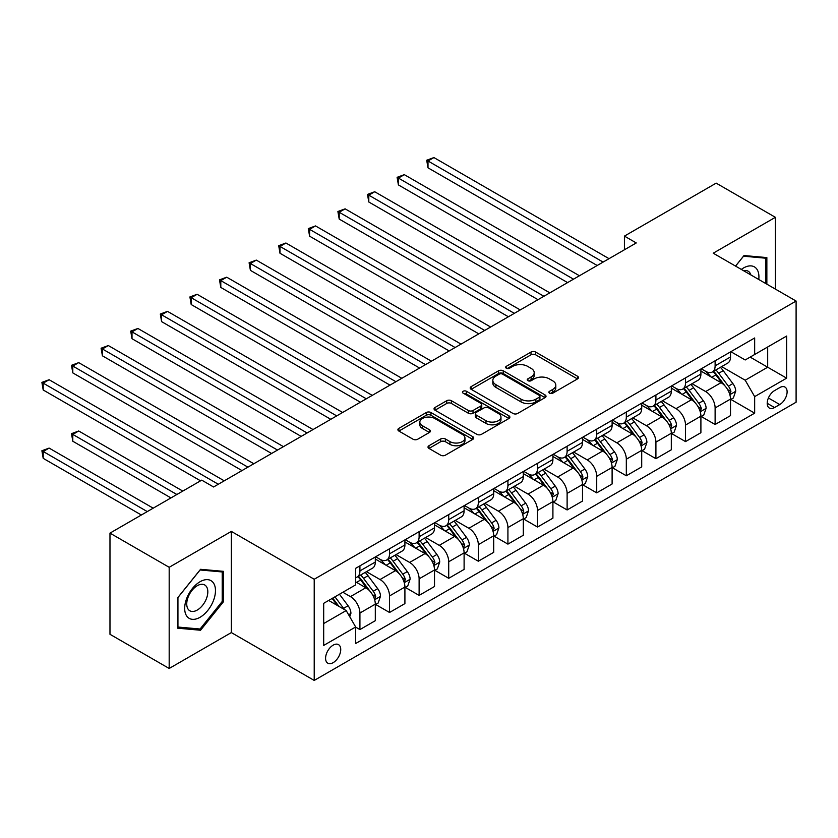 <?xml version="1.0" encoding="UTF-8"?>
<svg xmlns="http://www.w3.org/2000/svg" width="838" height="838" viewBox="0 0 838 838"><rect width="100%" height="100%" fill="white"/><g stroke="black" fill="none" stroke-linecap="round" stroke-linejoin="round"><path stroke-width="1.26" d="M549.539 393.169A2.305 1.33 0 0 0 552.797 393.169L577.497 378.912A3.289 1.896 0 0 0 578.45 377.561A3.289 1.896 0 0 0 577.497 376.22L535.65 352.065A3.289 1.896 0 0 0 531.009 352.065L506.309 366.332A2.305 1.33 0 0 0 505.639 367.264A2.305 1.33 0 0 0 506.309 368.207A2.305 1.33 0 0 0 509.567 368.207L512.762 366.363A10.517 6.076 0 0 1 527.636 366.363L531.124 368.374A10.517 6.076 0 0 1 534.204 372.669A10.517 6.076 0 0 1 531.124 376.964L527.93 378.807A2.305 1.33 0 0 0 527.249 379.75A2.305 1.33 0 0 0 527.93 380.682A2.305 1.33 0 0 0 531.177 380.682L534.372 378.839A10.517 6.076 0 0 1 549.257 378.839L552.734 380.85A10.517 6.076 0 0 1 555.814 385.145A10.517 6.076 0 0 1 552.734 389.44L549.539 391.283A2.305 1.33 0 0 0 548.869 392.226A2.305 1.33 0 0 0 549.539 393.169L549.539 391.283M333.157 662.659A10.716 6.191 120 0 0 340.165 653.211A10.716 6.191 120 0 0 338.521 644.632A10.716 6.191 120 0 0 333.157 645.155A10.716 6.191 120 0 0 326.16 654.604A10.716 6.191 120 0 0 327.805 663.193A10.716 6.191 120 0 0 333.157 662.659M428.972 445.732A3.289 1.896 0 0 0 428.009 447.073A3.289 1.896 0 0 0 428.972 448.424L440.704 455.202A3.289 1.896 0 0 0 445.355 455.202L472.779 439.363A3.289 1.896 0 0 0 473.742 438.023A3.289 1.896 0 0 0 472.779 436.682L430.942 412.526A3.289 1.896 0 0 0 426.291 412.526L398.867 428.354A3.289 1.896 0 0 0 397.903 429.695A3.289 1.896 0 0 0 398.867 431.046L413.05 439.227A3.289 1.896 0 0 0 417.691 439.227L429.433 432.45A3.289 1.896 0 0 0 430.397 431.109A3.289 1.896 0 0 0 429.433 429.768L422.404 425.704A8.789 5.08 0 0 1 419.828 422.122A8.789 5.08 0 0 1 425.254 417.429A8.789 5.08 0 0 1 434.838 418.529L462.377 434.43A8.789 5.08 0 0 1 464.954 438.023A8.789 5.08 0 0 1 459.528 442.715A8.789 5.08 0 0 1 449.943 441.605L445.355 438.955A3.289 1.896 0 0 0 440.704 438.955L428.972 445.732L428.972 448.424M231.34 531.407L169.182 567.295L109.977 533.125L109.977 634.293L169.182 668.473L231.34 632.585L314.219 680.435L314.219 579.257L231.34 531.407L231.34 632.585M775.38 289.089L775.38 217.314L713.222 253.202L796.1 301.051L314.219 579.257M775.38 217.314L716.176 183.134L624.425 236.107L624.425 249.787M109.977 533.125L201.738 480.143L213.575 486.983L636.262 242.947L624.425 236.107M512.992 413.459A3.289 1.896 0 0 0 517.643 413.459L545.067 397.631A3.289 1.896 0 0 0 546.03 396.29A3.289 1.896 0 0 0 545.067 394.939L503.229 370.794A3.289 1.896 0 0 0 498.579 370.794L471.155 386.622A3.289 1.896 0 0 0 470.191 387.963A3.289 1.896 0 0 0 471.155 389.303L512.992 413.459M464.053 393.661A2.305 1.33 0 0 1 466.389 393.986L466.389 391.252L508.928 415.816A3.289 1.896 0 0 1 509.892 417.156A3.289 1.896 0 0 1 508.928 418.497L481.494 434.325A3.289 1.896 0 0 1 476.853 434.325L435.006 410.18L435.006 407.488A3.289 1.896 0 0 0 434.053 408.829A3.289 1.896 0 0 0 435.006 410.18M435.006 407.488L446.748 400.711A3.289 1.896 0 0 1 451.399 400.711L468.369 410.515A3.289 1.896 0 0 0 473.009 410.515L480.803 406.011A3.289 1.896 0 0 0 481.766 404.67A3.289 1.896 0 0 0 480.803 403.329L463.131 393.137A2.305 1.33 0 0 1 462.461 392.194A2.305 1.33 0 0 1 463.885 390.969A2.305 1.33 0 0 1 466.389 391.252M779.759 387.585L774.553 390.602A10.381 5.992 120 0 0 767.765 399.747A10.381 5.992 120 0 0 769.357 408.064A10.381 5.992 120 0 0 774.553 407.551L779.759 404.545A10.381 5.992 120 0 0 786.547 395.4A10.381 5.992 120 0 0 784.955 387.072A10.381 5.992 120 0 0 779.759 387.585M314.219 680.435L796.1 402.219L796.1 301.051M730.862 351.698L745.192 359.973L754.661 354.505L754.661 337.965L355.658 568.321L355.658 584.872L323.688 603.329L323.688 645.428L355.658 626.981L355.658 643.521L754.661 413.155L754.661 396.615L745.192 380.211L721.644 366.615M754.661 354.505L786.631 336.048L786.631 378.158L754.661 396.615M169.182 567.295L169.182 668.473M750.157 357.103L767.681 367.222L767.681 346.984L786.631 336.048M745.192 380.211L767.681 367.222L786.631 378.158M323.688 623.556L346.188 610.567L328.664 600.458M355.658 627.117L359.921 629.579L359.921 613.028A13.398 7.731 -120 0 0 350.452 596.625L342.868 592.246M359.921 629.579L375.309 620.686L375.309 604.146A13.398 7.731 -120 0 0 365.839 587.742L355.658 581.865M375.665 604.491L389.523 612.484L389.523 595.944A13.398 7.731 -120 0 0 380.043 579.54L366.447 571.684M389.523 612.484L404.911 603.601L404.911 587.05A13.398 7.731 -120 0 0 395.442 570.647L375.309 559.03M405.267 587.396L419.115 595.399L419.115 578.849A13.398 7.731 -120 0 0 409.646 562.445L396.049 554.599M419.115 595.399L434.513 586.506L434.513 569.966A13.398 7.731 -120 0 0 425.034 553.562L404.911 541.945M434.87 570.311L448.718 578.304L448.718 561.764A13.398 7.731 -120 0 0 439.248 545.36L425.641 537.504M448.718 578.304L464.105 569.421L464.105 552.881A13.398 7.731 -120 0 0 454.636 536.467L434.513 524.85M464.462 553.216L478.32 561.219L478.32 544.679A13.398 7.731 -120 0 0 468.851 528.265L455.244 520.419M478.32 561.219L493.708 552.326L493.708 535.786A13.398 7.731 -120 0 0 484.238 519.382L464.105 507.765M494.064 536.131L507.922 544.124L507.922 527.584A13.398 7.731 -120 0 0 498.442 511.18L484.846 503.324M507.922 544.124L523.31 535.241L523.31 518.701A13.398 7.731 -120 0 0 513.841 502.297L493.708 490.67M523.666 519.036L537.514 527.039L537.514 510.499A13.398 7.731 -120 0 0 528.045 494.095L514.448 486.239M537.514 527.039L552.912 518.156L552.912 501.606A13.398 7.731 -120 0 0 543.433 485.202L523.31 473.585M553.269 501.952L567.116 509.954L567.116 493.404A13.398 7.731 -120 0 0 557.647 477L544.04 469.144M567.116 509.954L582.504 501.061L582.504 484.521A13.398 7.731 -120 0 0 573.035 468.117L552.912 456.49M582.86 484.867L596.719 492.859L596.719 476.319A13.398 7.731 -120 0 0 587.249 459.915L573.642 452.059M596.719 492.859L612.107 483.976L612.107 467.426A13.398 7.731 -120 0 0 602.637 451.022L582.504 439.405M612.463 467.772L626.321 475.775L626.321 459.224A13.398 7.731 -120 0 0 616.841 442.82L603.245 434.974M626.321 475.775L641.709 466.881L641.709 450.341A13.398 7.731 -120 0 0 632.24 433.937L612.107 422.321M642.065 450.687L655.913 458.679L655.913 442.139A13.398 7.731 -120 0 0 646.444 425.735L632.847 417.879M655.913 458.679L671.311 449.797L671.311 433.256A13.398 7.731 -120 0 0 661.831 416.842L641.709 405.225M671.667 433.592L685.515 441.595L685.515 425.055A13.398 7.731 -120 0 0 676.046 408.64L662.439 400.794M685.515 441.595L700.903 432.701L700.903 416.161A13.398 7.731 -120 0 0 691.434 399.757L671.311 388.141M701.259 416.507L715.118 424.499L715.118 407.959A13.398 7.731 -120 0 0 705.648 391.556L692.041 383.699M715.118 424.499L730.506 415.617L730.506 399.077A13.398 7.731 -120 0 0 721.036 382.673L700.903 371.045M701.259 368.793L705.648 371.318A13.398 7.731 -120 0 0 712.342 371.988A13.398 7.731 -120 0 0 715.118 365.85L715.118 360.79M671.667 385.878L676.046 388.413A13.398 7.731 -120 0 0 682.74 389.073A13.398 7.731 -120 0 0 685.515 382.945L685.515 377.886M642.065 402.973L646.444 405.498A13.398 7.731 -120 0 0 653.137 406.158A13.398 7.731 -120 0 0 655.913 400.03L655.913 394.97M612.463 420.058L616.841 422.593A13.398 7.731 -120 0 0 623.545 423.253A13.398 7.731 -120 0 0 626.321 417.125L626.321 412.066M582.86 437.153L587.249 439.678A13.398 7.731 -120 0 0 593.943 440.338A13.398 7.731 -120 0 0 596.719 434.21L596.719 429.15M553.269 454.238L557.647 456.762A13.398 7.731 -120 0 0 564.341 457.433A13.398 7.731 -120 0 0 567.116 451.294L567.116 446.235M523.666 471.323L528.045 473.858A13.398 7.731 -120 0 0 534.738 474.518A13.398 7.731 -120 0 0 537.514 468.39L537.514 463.33M494.064 488.418L498.442 490.942A13.398 7.731 -120 0 0 505.146 491.613A13.398 7.731 -120 0 0 507.922 485.474L507.922 480.415M464.462 505.503L468.851 508.038A13.398 7.731 -120 0 0 475.544 508.697A13.398 7.731 -120 0 0 478.32 502.57L478.32 497.51M434.87 522.598L439.248 525.122A13.398 7.731 -120 0 0 445.942 525.782A13.398 7.731 -120 0 0 448.718 519.654L448.718 514.595M405.267 539.682L409.646 542.217A13.398 7.731 -120 0 0 416.339 542.877A13.398 7.731 -120 0 0 419.115 536.749L419.115 531.69M375.665 556.778L380.043 559.302A13.398 7.731 -120 0 0 386.747 559.962A13.398 7.731 -120 0 0 389.523 553.834L389.523 548.775M730.862 399.412L754.661 413.155M712.342 371.988L727.73 363.095A13.398 7.731 -120 0 0 730.506 356.967L730.506 351.908M682.74 389.073L698.138 380.19A13.398 7.731 -120 0 0 700.903 374.052L700.903 368.992M653.137 406.158L668.535 397.275A13.398 7.731 -120 0 0 671.311 391.147L671.311 386.088M623.545 423.253L638.933 414.37A13.398 7.731 -120 0 0 641.709 408.232L641.709 403.172M593.943 440.338L609.331 431.455A13.398 7.731 -120 0 0 612.107 425.327L612.107 420.267M564.341 457.433L579.739 448.54A13.398 7.731 -120 0 0 582.504 442.412L582.504 437.352M534.738 474.518L550.137 465.635A13.398 7.731 -120 0 0 552.912 459.496L552.912 454.447M505.146 491.613L520.534 482.719A13.398 7.731 -120 0 0 523.31 476.592L523.31 471.532M475.544 508.697L490.932 499.815A13.398 7.731 -120 0 0 493.708 493.676L493.708 488.617M445.942 525.782L461.34 516.899A13.398 7.731 -120 0 0 464.105 510.771L464.105 505.712M416.339 542.877L431.738 533.995A13.398 7.731 -120 0 0 434.513 527.856L434.513 522.797M386.747 559.962L402.135 551.079A13.398 7.731 -120 0 0 404.911 544.951L404.911 539.892M355.658 577.591A13.398 7.731 -120 0 0 357.145 577.057L372.533 568.164A13.398 7.731 -120 0 0 375.309 562.036L375.309 556.977M357.145 577.057A13.398 7.731 -120 0 0 359.921 570.919L359.921 565.86M346.188 610.567L355.658 626.981M766.854 284.166L766.854 257.58L744.008 255.548L735.534 266.086M177.708 628.196L200.554 630.239L223.4 601.81L223.4 571.338L200.554 569.306L177.708 597.724L177.708 628.196M222.217 601.129L223.4 601.81M198.135 628.846L200.554 630.239M550.461 393.493L552.734 392.174A10.517 6.076 0 0 0 555.814 387.879L555.814 385.145M534.204 372.669L534.204 375.403A10.517 6.076 0 0 1 531.124 379.698L528.841 381.007M577.445 378.933L535.65 354.799A3.289 1.896 0 0 0 531.009 354.799L507.231 368.531M545.025 397.652L503.229 373.528A3.289 1.896 0 0 0 498.579 373.528L471.197 389.335M539.253 397.222A2.305 1.33 0 0 0 539.934 396.29A2.305 1.33 0 0 0 539.253 395.347L502.528 374.146A2.305 1.33 0 0 0 499.28 374.146L495.907 376.094A10.517 6.076 0 0 0 492.828 380.379A10.517 6.076 0 0 0 495.907 384.673L521.016 399.171A10.517 6.076 0 0 0 535.891 399.171L539.253 397.222L539.253 399.956A2.305 1.33 0 0 0 539.934 399.024L539.934 396.29M492.828 380.379L492.828 383.123A10.517 6.076 0 0 0 495.907 387.407L495.907 384.673M539.253 399.956L535.891 401.905A10.517 6.076 0 0 1 521.016 401.905L495.907 387.407M435.058 410.201L446.748 403.445L446.748 400.711M481.766 404.67L481.766 407.404A3.289 1.896 0 0 1 480.803 408.745L473.009 413.249A3.289 1.896 0 0 1 468.369 413.249L451.399 403.445A3.289 1.896 0 0 0 446.748 403.445M466.389 393.986L508.876 418.518M485.967 420.676A8.789 5.08 0 0 0 495.551 421.776A8.789 5.08 0 0 0 500.977 417.083A8.789 5.08 0 0 0 498.411 413.501L488.701 407.897A3.289 1.896 0 0 0 484.05 407.897L476.267 412.39A3.289 1.896 0 0 0 475.303 413.731A3.289 1.896 0 0 0 476.267 415.072L485.967 420.676L485.967 423.41A8.789 5.08 0 0 0 495.551 424.51A8.789 5.08 0 0 0 500.977 419.817L500.977 417.083M475.303 413.731L475.303 416.465A3.289 1.896 0 0 0 476.267 417.806L476.267 415.072M485.967 423.41L476.267 417.806M464.954 438.023L464.954 440.757A8.789 5.08 0 0 1 459.528 445.449A8.789 5.08 0 0 1 449.943 444.339L445.355 441.689A3.289 1.896 0 0 0 440.704 441.689L429.014 448.445M419.828 422.122L419.828 424.856A8.789 5.08 0 0 0 422.404 428.438L422.404 425.704M429.391 432.481L422.404 428.438M472.737 439.384L430.942 415.26A3.289 1.896 0 0 0 426.291 415.26L398.909 431.067L398.867 428.354M730.506 399.621L733.344 397.977L735.712 391.147A8.872 5.122 -120 0 0 732.883 383.584L723.204 370.668A25.622 14.791 -120 0 0 720.408 367.327M710.792 376.754A25.622 14.791 -120 0 0 705.544 371.265M729.699 394.185L730.925 391.524A8.872 5.122 -120 0 0 728.39 386.182L718.711 373.266A25.622 14.791 -120 0 0 715.914 369.925M713.526 371.297A21.264 12.277 60 0 1 717.024 375.267L725.205 386.192M427.998 236.18L537.986 299.679L368.804 202L368.804 195.16L374.722 191.745L549.833 292.85M713.075 371.559A25.622 14.791 60 0 1 715.872 374.911L722.304 383.5M603.109 262.084L427.998 160.99L433.916 157.565L609.027 258.67M597.19 265.499L427.998 167.82L427.998 160.99L426.699 160.236L433.916 157.565M427.998 167.82L426.699 160.236M700.903 416.706L703.752 415.072L706.12 408.232A8.872 5.122 -120 0 0 703.281 400.679L693.613 387.764A25.622 14.791 -120 0 0 690.816 384.412M681.189 393.839A25.622 14.791 -120 0 0 675.941 388.35M700.097 411.28L701.322 408.609A8.872 5.122 -120 0 0 698.787 403.277L689.108 390.361A25.622 14.791 -120 0 0 686.312 387.009M683.934 388.392A21.264 12.277 60 0 1 687.422 392.352L695.613 403.288M398.396 253.265L508.394 316.774L339.201 219.085L339.201 212.255L345.12 208.84L520.23 309.934M683.473 388.654A25.622 14.791 60 0 1 686.27 391.995L692.701 400.585M671.311 433.801L674.15 432.157L676.517 425.327A8.872 5.122 -120 0 0 673.689 417.764L664.01 404.848A25.622 14.791 -120 0 0 661.213 401.507M651.587 410.934A25.622 14.791 -120 0 0 646.349 405.445M670.494 428.365L671.73 425.704A8.872 5.122 -120 0 0 669.185 420.362L659.506 407.446A25.622 14.791 -120 0 0 656.709 404.105M654.331 405.477A21.264 12.277 60 0 1 657.82 409.447L666.011 420.372M368.804 270.36L478.791 333.859L309.599 236.18L309.599 229.34L315.517 225.925L490.628 327.03M653.87 405.739A25.622 14.791 60 0 1 656.667 409.091L663.099 417.68M641.709 450.886L644.548 449.252L646.915 442.412A8.872 5.122 -120 0 0 644.087 434.859L634.408 421.943A25.622 14.791 -120 0 0 631.611 418.591M621.995 428.019A25.622 14.791 -120 0 0 616.747 422.53M640.902 445.449L642.128 442.789A8.872 5.122 -120 0 0 639.583 437.457L629.914 424.541A25.622 14.791 -120 0 0 627.117 421.189M624.729 422.562A21.264 12.277 60 0 1 628.217 426.532L636.409 437.467M339.201 287.444L449.189 350.954L279.997 253.265L279.997 246.435L285.915 243.01L461.036 344.114M624.268 422.834A25.622 14.791 60 0 1 627.065 426.175L633.497 434.765M573.506 279.18L398.396 178.075L404.314 174.66L579.435 275.754M567.588 282.595L398.396 184.915L398.396 178.075L397.097 177.321L404.314 174.66M398.396 184.915L397.097 177.321M543.914 296.264L367.494 194.416L374.722 191.745M368.804 202L367.494 194.416M514.312 313.349L337.892 211.501L345.12 208.84M339.201 219.085L337.892 211.501M612.107 467.981L614.945 466.337L617.313 459.496A8.872 5.122 -120 0 0 614.484 451.944L604.806 439.028A25.622 14.791 -120 0 0 602.019 435.676M592.393 445.114A25.622 14.791 -120 0 0 587.145 439.625M611.3 462.545L612.526 459.884A8.872 5.122 -120 0 0 609.991 454.542L600.312 441.626A25.622 14.791 -120 0 0 597.515 438.274M595.127 439.657A21.264 12.277 60 0 1 598.625 443.627L606.806 454.552M309.599 304.54L419.587 368.039L250.405 270.36L250.405 263.52L256.323 260.105L431.434 361.199M594.676 439.919A25.622 14.791 60 0 1 597.473 443.271L603.905 451.85M484.71 330.444L308.3 228.596L315.517 225.925M309.599 236.18L308.3 228.596M758.767 279.494A21.767 12.57 120 0 0 756.861 269.155A21.767 12.57 120 0 0 741.326 269.427M750.858 274.927A14.906 8.6 120 0 0 749.853 272.769A14.906 8.6 120 0 0 748.177 271.219A14.906 8.6 120 0 0 743.62 270.747M743.484 256.187L765.67 258.198L765.67 283.485M764.204 257.35L765.67 258.198M735.575 266.107L743.526 256.219M200.083 581.719A21.767 12.57 120 0 0 184.685 608.378A21.767 12.57 120 0 0 200.083 617.271A21.767 12.57 120 0 0 215.471 590.612A21.767 12.57 120 0 0 200.083 581.719M197.276 585.71A14.906 8.6 120 0 0 187.544 598.845A14.906 8.6 120 0 0 189.828 610.787A14.906 8.6 120 0 0 197.276 610.043A14.906 8.6 120 0 0 207.017 596.918A14.906 8.6 120 0 0 204.734 584.976A14.906 8.6 120 0 0 197.276 585.71M222.217 601.475L200.083 629.013L177.939 627.044L177.939 597.515L200.083 569.976L222.217 571.956L222.217 601.475M220.75 571.107L222.217 571.956M582.504 485.066L585.353 483.432L587.721 476.592A8.872 5.122 -120 0 0 584.882 469.029L575.214 456.113A25.622 14.791 -120 0 0 572.417 452.771M562.79 462.199A25.622 14.791 -120 0 0 557.542 456.71M581.698 479.629L582.923 476.969A8.872 5.122 -120 0 0 580.388 471.626L570.709 458.711A25.622 14.791 -120 0 0 567.913 455.369M565.535 456.741A21.264 12.277 60 0 1 569.023 460.711L577.214 471.647M279.997 321.624L389.995 385.124L220.803 287.444L220.803 280.615L226.721 277.189L401.831 378.294M565.074 457.003A25.622 14.791 60 0 1 567.871 460.355L574.302 468.945M552.912 502.161L555.751 500.516L558.118 493.676A8.872 5.122 -120 0 0 555.29 486.124L545.611 473.208A25.622 14.791 -120 0 0 542.815 469.856M533.188 479.284A25.622 14.791 -120 0 0 527.95 473.795M552.095 496.725L553.331 494.053A8.872 5.122 -120 0 0 550.786 488.722L541.107 475.806A25.622 14.791 -120 0 0 538.321 472.454M535.932 473.837A21.264 12.277 60 0 1 539.421 477.807L547.612 488.732M250.405 338.72L360.392 402.219L191.2 304.54L191.2 297.7L197.119 294.285L372.229 395.379M535.472 474.099A25.622 14.791 60 0 1 538.268 477.44L544.7 486.03M523.31 519.246L526.149 517.601L528.516 510.771A8.872 5.122 -120 0 0 525.688 503.209L516.009 490.293A25.622 14.791 -120 0 0 513.212 486.951M503.596 496.379A25.622 14.791 -120 0 0 498.348 490.89M522.503 513.809L523.729 511.149A8.872 5.122 -120 0 0 521.184 505.806L511.515 492.891A25.622 14.791 -120 0 0 508.718 489.549M506.33 490.921A21.264 12.277 60 0 1 509.818 494.891L518.01 505.817M220.803 355.804L330.79 419.304L161.598 321.624L161.598 314.784L167.516 311.369L342.637 412.474M505.869 491.183A25.622 14.791 60 0 1 508.666 494.535L515.098 503.125M493.708 536.33L496.546 534.696L498.914 527.856A8.872 5.122 -120 0 0 496.086 520.304L486.407 507.388A25.622 14.791 -120 0 0 483.62 504.036M473.994 513.464A25.622 14.791 -120 0 0 468.746 507.975M492.901 530.904L494.127 528.233A8.872 5.122 -120 0 0 491.592 522.902L481.913 509.986A25.622 14.791 -120 0 0 479.116 506.634M476.728 508.017A21.264 12.277 60 0 1 480.226 511.976L488.407 522.912M191.2 372.889L301.188 436.399L132.006 338.709L132.006 331.879L137.924 328.465L313.035 429.559M476.277 508.278A25.622 14.791 60 0 1 479.074 511.62L485.506 520.209M464.105 553.426L466.955 551.781L469.322 544.951A8.872 5.122 -120 0 0 466.483 537.388L456.815 524.473A25.622 14.791 -120 0 0 454.018 521.131M444.391 530.559A25.622 14.791 -120 0 0 439.143 525.07M463.299 547.989L464.524 545.329A8.872 5.122 -120 0 0 461.989 539.986L452.311 527.071A25.622 14.791 -120 0 0 449.514 523.729M447.136 525.101A21.264 12.277 60 0 1 450.624 529.071L458.815 539.997M161.598 389.984L271.596 453.484L102.404 355.804L102.404 348.964L108.322 345.549L283.433 446.654M446.675 525.363A25.622 14.791 60 0 1 449.472 528.715L455.903 537.305M455.107 347.529L278.698 245.681L285.915 243.01M279.997 253.265L278.698 245.681M425.515 364.624L249.096 262.765L256.323 260.105M250.405 270.36L249.096 262.765M395.913 381.709L219.493 279.861L226.721 277.189M220.803 287.444L219.493 279.861M366.311 398.804L189.901 296.945L197.119 294.285M191.2 304.54L189.901 296.945M336.708 415.889L160.299 314.041L167.516 311.369M161.598 321.624L160.299 314.041M434.513 570.51L437.352 568.876L439.72 562.036A8.872 5.122 -120 0 0 436.891 554.484L427.212 541.568A25.622 14.791 -120 0 0 424.416 538.216M414.789 547.643A25.622 14.791 -120 0 0 409.552 542.155M433.696 565.074L434.932 562.413A8.872 5.122 -120 0 0 432.387 557.081L422.708 544.166A25.622 14.791 -120 0 0 419.922 540.814M417.534 542.186A21.264 12.277 60 0 1 421.022 546.156L429.213 557.092M132.006 407.069L241.993 470.579L72.801 372.889L72.801 366.059L78.72 362.634L253.83 463.739M417.073 542.458A25.622 14.791 60 0 1 419.869 545.8L426.301 554.389M307.117 432.974L130.697 331.125L137.924 328.465M132.006 338.709L130.697 331.125M404.911 587.606L407.75 585.961L410.117 579.121A8.872 5.122 -120 0 0 407.289 571.568L397.61 558.653A25.622 14.791 -120 0 0 394.813 555.301M385.197 564.739A25.622 14.791 -120 0 0 379.949 559.25M404.105 582.169L405.33 579.508A8.872 5.122 -120 0 0 402.785 574.166L393.116 561.25A25.622 14.791 -120 0 0 390.319 557.899M387.931 559.281A21.264 12.277 60 0 1 391.419 563.251L399.611 574.177M102.404 424.164L200.554 480.823L43.199 389.984L43.199 383.144L49.117 379.729L224.238 480.823M387.481 559.543A25.622 14.791 60 0 1 390.267 562.895L396.699 571.474M277.514 450.069L101.094 348.22L108.322 345.549M102.404 355.804L101.094 348.22M375.309 604.69L378.148 603.056L380.515 596.216A8.872 5.122 -120 0 0 377.687 588.653L368.008 575.737A25.622 14.791 -120 0 0 365.221 572.396M374.502 599.254L375.728 596.593A8.872 5.122 -120 0 0 373.193 591.251L363.514 578.335A25.622 14.791 -120 0 0 360.717 574.994M358.329 576.366A21.264 12.277 60 0 1 361.827 580.336L370.008 591.272M182.789 491.078L78.72 430.994L72.801 434.419L72.801 441.249L170.952 497.919M357.878 576.628A25.622 14.791 60 0 1 360.675 579.98L367.107 588.569M72.801 441.249L71.502 433.665L176.87 494.504M71.502 433.665L78.72 430.994M247.912 467.154L71.502 365.305L78.72 362.634M72.801 372.889L71.502 365.305M349.739 616.726L350.923 613.301A8.872 5.122 -120 0 0 348.084 605.748L339.453 594.226M153.197 508.174L49.117 448.089L43.199 451.504L43.199 458.344L141.35 515.003M344.397 609.54A8.872 5.122 -120 0 0 343.59 608.346L334.959 596.824M332.728 598.102L338.94 606.387M332.11 598.458L337.379 605.486M43.199 458.344L41.9 450.75L147.279 511.589M41.9 450.75L49.117 448.089M218.309 484.249L41.9 382.39L49.117 379.729M43.199 389.984L41.9 382.39M350.452 596.625L365.839 587.742M380.043 579.54L395.442 570.647M409.646 562.445L425.034 553.562M439.248 545.36L454.636 536.467M468.851 528.265L484.238 519.382M498.442 511.18L513.841 502.297M528.045 494.095L543.433 485.202M557.647 477L573.035 468.117M587.249 459.915L602.637 451.022M616.841 442.82L632.24 433.937M646.444 425.735L661.831 416.842M676.046 408.64L691.434 399.757M705.648 391.556L721.036 382.673M715.118 365.85L730.506 356.967M715.118 407.959L730.506 399.077M685.515 425.055L700.903 416.161M685.515 382.945L700.903 374.052M655.913 442.139L671.311 433.256M655.913 400.03L671.311 391.147M626.321 459.224L641.709 450.341M626.321 417.125L641.709 408.232M596.719 476.319L612.107 467.426M596.719 434.21L612.107 425.327M567.116 493.404L582.504 484.521M567.116 451.294L582.504 442.412M537.514 510.499L552.912 501.606M537.514 468.39L552.912 459.496M507.922 527.584L523.31 518.701M507.922 485.474L523.31 476.592M478.32 544.679L493.708 535.786M478.32 502.57L493.708 493.676M448.718 561.764L464.105 552.881M448.718 519.654L464.105 510.771M419.115 578.849L434.513 569.966M419.115 536.749L434.513 527.856M389.523 595.944L404.911 587.05M389.523 553.834L404.911 544.951M359.921 613.028L375.309 604.146M359.921 570.919L375.309 562.036M768.404 397.987L779.759 404.545M767.21 403.308L774.553 407.551M552.734 392.174L552.734 389.44M527.93 380.682L527.93 378.807M531.124 379.698L531.124 376.964M506.309 368.207L506.309 366.332M531.009 354.799L531.009 352.065M535.65 354.799L535.65 352.065M577.497 378.912L577.497 376.22M471.155 389.303L471.155 386.622M498.579 373.528L498.579 370.794M503.229 373.528L503.229 370.794M545.067 397.631L545.067 394.939M521.016 401.905L521.016 399.171M535.891 401.905L535.891 399.171M451.399 403.445L451.399 400.711M468.369 413.249L468.369 410.515M473.009 413.249L473.009 410.515M480.803 408.745L480.803 406.011M508.928 418.497L508.928 415.816M440.704 441.689L440.704 438.955M445.355 441.689L445.355 438.955M449.943 444.339L449.943 441.605M429.433 432.45L429.433 429.768M426.291 415.26L426.291 412.526M430.942 415.26L430.942 412.526M472.779 439.363L472.779 436.682M729.846 394.677L735.659 391.315M718.711 373.266L723.204 370.668M711.734 377.299L715.872 374.911M728.39 386.182L732.883 383.584M727.677 389.649L730.925 391.524M700.243 411.762L706.057 408.41M689.108 390.361L693.613 387.764M682.132 394.384L686.27 391.995M698.787 403.277L703.281 400.679M698.085 406.744L701.322 408.609M670.641 428.846L676.455 425.495M659.506 407.446L664.01 404.848M652.53 411.479L656.667 409.091M669.185 420.362L673.689 417.764M668.483 423.829L671.73 425.704M641.049 445.942L646.863 442.579M629.914 424.541L634.408 421.943M622.938 428.564L627.065 426.175M639.583 437.457L644.087 434.859M638.881 440.914L642.128 442.789M611.447 463.026L617.26 459.674M600.312 441.626L604.806 439.028M593.335 445.659L597.473 443.271M609.991 454.542L614.484 451.944M609.278 458.009L612.526 459.884M581.844 480.122L587.658 476.759M570.709 458.711L575.214 456.113M563.733 462.744L567.871 460.355M580.388 471.626L584.882 469.029M579.687 475.094L582.923 476.969M552.242 497.206L558.056 493.854M541.107 475.806L545.611 473.208M534.131 479.828L538.268 477.44M550.786 488.722L555.29 486.124M550.084 492.189L553.331 494.053M522.65 514.302L528.464 510.939M511.515 492.891L516.009 490.293M504.539 496.924L508.666 494.535M521.184 505.806L525.688 503.209M520.482 509.274L523.729 511.149M493.048 531.386L498.861 528.034M481.913 509.986L486.407 507.388M474.937 514.008L479.074 511.62M491.592 522.902L496.086 520.304M490.879 526.369L494.127 528.233M463.445 548.471L469.259 545.119M452.311 527.071L456.815 524.473M445.334 531.103L449.472 528.715M461.989 539.986L466.483 537.388M461.288 543.453L464.524 545.329M433.843 565.566L439.657 562.204M422.708 544.166L427.212 541.568M415.732 548.188L419.869 545.8M432.387 557.081L436.891 554.484M431.685 560.538L434.932 562.413M404.251 582.651L410.065 579.299M393.116 561.25L397.61 558.653M386.14 565.283L390.267 562.895M402.785 574.166L407.289 571.568M402.083 577.633L405.33 579.508M374.649 599.746L380.462 596.384M363.514 578.335L368.008 575.737M356.538 582.368L360.675 579.98M373.193 591.251L377.687 588.653M372.481 594.718L375.728 596.593M348.608 614.778L350.86 613.479M343.59 608.346L348.084 605.748"/></g></svg>
